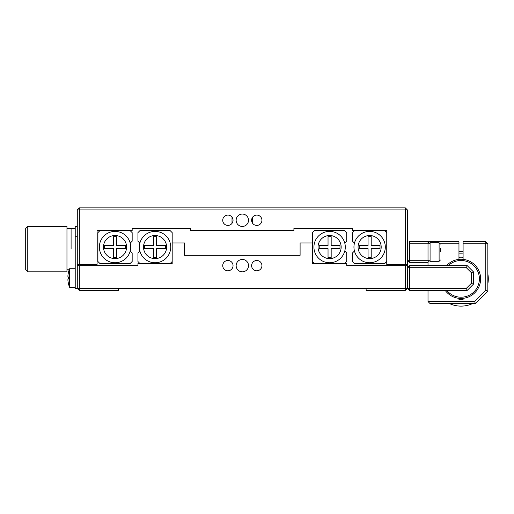<?xml version="1.0" encoding="UTF-8"?>
<svg xmlns="http://www.w3.org/2000/svg" width="514" height="514" viewBox="0 0 514 514"><rect width="100%" height="100%" fill="white"/><g stroke="black" fill="none" stroke-linecap="round" stroke-linejoin="round"><path stroke-width="0.77" d="M236.144 265.642A6.187 6.187 0 0 0 242.332 271.835A6.187 6.187 0 0 0 248.519 265.642A6.187 6.187 0 0 0 242.332 259.454A6.187 6.187 0 0 0 236.144 265.642M222.729 265.642A5.159 5.159 0 0 0 227.888 270.801A5.159 5.159 0 0 0 233.048 265.642A5.159 5.159 0 0 0 227.888 260.489A5.159 5.159 0 0 0 222.729 265.642M251.616 265.642A5.159 5.159 0 0 0 256.775 270.801A5.159 5.159 0 0 0 261.934 265.642A5.159 5.159 0 0 0 256.775 260.489A5.159 5.159 0 0 0 251.616 265.642M137.938 241.214L139.879 243.154L137.938 241.214L137.938 232.636L140.001 230.574L170.121 230.574L172.184 232.636L172.184 242.949L184.565 242.949L184.565 255.329L300.099 255.329L300.099 242.949L312.48 242.949L312.48 263.579L346.725 263.579L346.725 265.642L407.384 265.642L407.384 288.341L405.321 288.341L405.321 265.642M172.184 242.949L172.184 263.579L137.938 263.579L137.938 265.642L79.342 265.642L79.342 288.341L77.28 288.341L77.28 265.642L79.342 265.642M79.342 290.404L79.342 288.341L118.541 288.341L118.541 290.404L79.342 290.404L77.28 288.341L75.217 288.341L75.217 226.443L77.28 226.443M366.122 290.404L366.122 288.341L405.321 288.341L405.321 290.404L366.122 290.404M405.321 290.404L407.384 288.341L409.446 290.404L409.446 288.341L466.359 288.341L471.344 283.355L471.344 272.69L466.359 267.71L409.446 267.71L409.446 265.642L407.384 267.71L409.446 267.71L409.446 288.341L407.384 288.341M366.122 288.341L118.541 288.341M222.729 220.255A5.159 5.159 0 0 0 227.888 225.415A5.159 5.159 0 0 0 233.048 220.255A5.159 5.159 0 0 0 227.888 215.096A5.159 5.159 0 0 0 222.729 220.255M251.616 220.255A5.159 5.159 0 0 0 256.775 225.415A5.159 5.159 0 0 0 261.934 220.255A5.159 5.159 0 0 0 256.775 215.096A5.159 5.159 0 0 0 251.616 220.255M236.144 220.255A6.187 6.187 0 0 0 242.332 226.443A6.187 6.187 0 0 0 248.519 220.255A6.187 6.187 0 0 0 242.332 214.068A6.187 6.187 0 0 0 236.144 220.255M130.215 243.154L132.162 241.214L132.162 232.636L130.093 230.574L132.162 230.574L132.162 228.505L190.752 228.505L190.752 230.574L293.912 230.574L293.912 228.505L352.501 228.505L352.501 230.574L354.57 230.574L352.919 232.219M354.448 250.999L352.501 252.939L352.501 261.517L354.57 263.579L384.69 263.579L386.753 261.517L386.753 264.408L386.753 230.574L352.501 230.574M407.384 209.937L407.384 264.408L405.321 264.408L405.321 209.937L407.384 209.937L405.321 207.874L405.321 209.937L79.342 209.937L79.342 264.408L97.088 264.408L97.088 230.574L132.162 230.574M79.342 207.874L79.342 209.937L77.28 209.937L79.342 207.874L405.321 207.874M386.753 264.408L405.321 264.408M79.342 264.408L77.28 264.408L77.28 209.937M97.088 236.761L97.088 242.743M97.088 253.061L97.088 264.408M155.061 231.396A15.677 15.677 0 0 1 170.738 247.073A15.677 15.677 0 0 1 155.061 262.757A15.677 15.677 0 0 1 139.378 247.073A15.677 15.677 0 0 1 155.061 231.396M143.509 247.073A11.552 11.552 0 0 1 155.061 235.521A11.552 11.552 0 0 1 166.613 247.073A11.552 11.552 0 0 1 155.061 258.632A11.552 11.552 0 0 1 143.509 247.073M153.493 236.678L156.629 236.678L156.629 245.506L165.457 245.506L165.457 248.641L156.629 248.641L156.629 257.475L153.493 257.475L153.493 248.641L144.659 248.641L144.659 245.506L153.493 245.506L153.493 236.678M139.879 250.999L137.938 252.939L137.938 261.517L140.001 263.579L137.938 261.517M170.121 263.579L172.184 261.517L170.121 263.579M140.001 230.574L137.938 232.636M172.184 232.636L170.121 230.574M115.033 262.757A15.677 15.677 0 0 1 99.356 247.073A15.677 15.677 0 0 1 115.033 231.396A15.677 15.677 0 0 1 130.717 247.073A15.677 15.677 0 0 1 115.033 262.757M126.592 247.073A11.552 11.552 0 0 1 115.033 258.632A11.552 11.552 0 0 1 103.481 247.073A11.552 11.552 0 0 1 115.033 235.521A11.552 11.552 0 0 1 126.592 247.073M116.601 257.475L113.465 257.475L113.465 248.641L104.638 248.641L104.638 245.506L113.465 245.506L113.465 236.678L116.601 236.678L116.601 245.506L125.435 245.506L125.435 248.641L116.601 248.641L116.601 257.475M132.162 252.939L130.215 250.999L132.162 252.939L132.162 261.517L130.093 263.579L99.973 263.579L97.911 261.517L97.911 232.636L99.973 230.574M132.162 232.636L130.093 230.574M130.093 263.579L132.162 261.517M369.63 258.632A11.552 11.552 0 0 0 381.182 247.073A11.552 11.552 0 0 0 369.63 235.521A11.552 11.552 0 0 0 358.072 247.073A11.552 11.552 0 0 0 369.63 258.632M369.63 262.757A15.677 15.677 0 0 0 385.307 247.073A15.677 15.677 0 0 0 369.63 231.396A15.677 15.677 0 0 0 353.947 247.073A15.677 15.677 0 0 0 369.63 262.757M354.448 243.154L352.893 241.599M352.919 261.928L352.501 261.517M352.501 232.636L352.501 241.214M384.69 230.574L386.753 232.636M368.063 236.678L371.198 236.678L371.198 245.506L380.026 245.506L380.026 248.641L371.198 248.641L371.198 257.475L368.063 257.475L368.063 248.641L359.228 248.641L359.228 245.506L368.063 245.506L368.063 236.678M329.602 235.521A11.552 11.552 0 0 0 318.05 247.073A11.552 11.552 0 0 0 329.602 258.632A11.552 11.552 0 0 0 341.155 247.073A11.552 11.552 0 0 0 329.602 235.521M329.602 231.396A15.677 15.677 0 0 0 313.925 247.073A15.677 15.677 0 0 0 329.602 262.757A15.677 15.677 0 0 0 345.286 247.073A15.677 15.677 0 0 0 329.602 231.396M344.785 243.154L346.725 241.214L346.725 232.636L344.663 230.574L314.542 230.574L312.48 232.636L312.48 242.949M344.785 250.999L346.34 252.554M344.663 263.579L346.725 261.517L346.725 252.939M314.542 263.579L312.48 261.517M319.207 248.641L319.207 245.506L328.035 245.506L328.035 236.678L331.17 236.678L331.17 245.506L339.998 245.506L339.998 248.641L331.17 248.641L331.17 257.475L328.035 257.475L328.035 248.641L319.207 248.641M71.093 249.142L71.093 228.505L71.093 249.142M27.762 226.443L25.7 228.505L25.7 269.773L27.762 271.835L66.961 271.835L66.961 226.443L27.762 226.443L27.762 271.835M75.217 236.761L77.28 236.761M77.28 265.642L77.28 264.408M68.336 272.973L68.336 272.973A24.736 24.736 0 0 0 67.919 275.71L67.919 276.95L68.336 276.95A23.522 20.367 90 0 0 68.336 279.096L67.919 279.096L68.336 279.096L67.919 279.096L67.919 280.336A24.736 24.736 0 0 0 68.336 283.073L68.311 283.086A24.756 24.756 0 0 0 69.596 287.307L75.217 287.307M68.311 272.96A24.756 24.756 0 0 1 69.596 268.738L69.596 287.307M67.919 276.95L68.336 276.95M67.919 279.096L68.336 279.096L67.919 279.096M458.963 257.283A21.665 21.665 0 0 1 463.088 257.283A21.665 21.665 0 0 0 458.963 257.283M458.963 253.929A25.006 25.006 0 0 1 463.088 253.929M472.469 303.607A27.274 27.274 0 0 1 449.583 303.607M458.963 251.654A27.274 27.274 0 0 1 463.088 251.654M487.844 273.891A27.274 27.274 0 0 1 487.844 283.805M464.534 303.607A25.006 25.006 0 0 1 457.518 303.607M446.756 290.404A18.363 18.363 0 0 0 475.932 289.568A18.363 18.363 0 0 0 448.266 265.642M446.544 265.642A19.603 19.603 0 0 1 480.629 278.851A19.603 19.603 0 0 1 445.195 290.404M407.384 260.283L428.014 260.283L429.049 261.311L430.077 260.283L430.077 243.777L409.446 243.777L409.446 262.346L407.384 260.283M463.088 298.338L463.088 299.482L458.963 299.482L458.963 298.338M428.014 260.283L428.014 241.715L458.963 241.715L458.963 243.777L440.369 243.777M409.446 262.346L428.014 262.346L429.049 261.311M430.077 260.283L430.077 261.311L439.104 261.311L439.104 242.743L430.077 242.743L430.077 243.777L428.014 241.715L409.446 241.715L409.446 243.777M458.963 259.358L458.963 243.777M463.088 243.777L463.088 241.715L485.781 241.715L487.844 243.777L487.844 291.226L475.469 303.607L430.077 303.607L428.014 301.545L474.615 301.545L485.781 290.371L485.781 243.777L463.088 243.777L463.088 259.358M487.844 243.777L485.781 243.777L485.781 241.715M487.844 291.226L485.781 290.371M475.469 303.607L474.615 301.545M428.014 262.346L428.014 265.642M428.014 290.404L428.014 301.545M466.359 267.71L467.213 265.642L473.407 271.835L473.407 284.21L467.213 290.404L409.446 290.404M473.407 284.21L471.344 283.355M467.213 290.404L466.359 288.341M473.407 271.835L471.344 272.69M409.446 265.642L467.213 265.642M440.395 248.249L440.395 251.404M232.013 223.352L232.013 217.159M252.65 223.352L252.65 217.159M66.961 228.505L75.217 228.505M66.961 269.773L69.204 269.773M69.596 268.738L75.217 268.738M439.104 242.743L440.395 244.034M439.104 261.311L440.395 260.02"/></g></svg>

